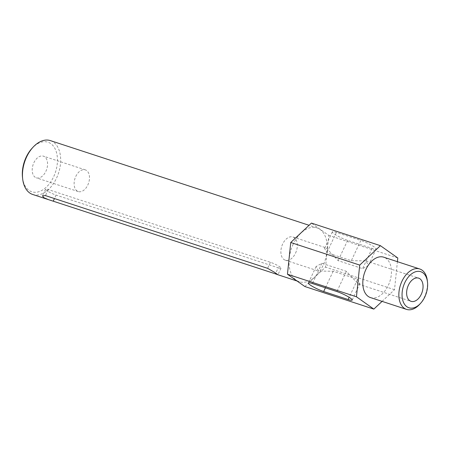 <?xml version="1.0" encoding="UTF-8"?>
<svg xmlns="http://www.w3.org/2000/svg" width="450" height="450" viewBox="0 0 450 450"><rect width="100%" height="100%" fill="white"/><g stroke="black" fill="none" stroke-linecap="round" stroke-linejoin="round"><path stroke-width="0.34" stroke-dasharray="2.25 1.69" d="M33.868 162.743A11.408 7.178 -71.9 0 1 43.436 156.161A11.408 7.178 -71.9 0 1 45.906 171.259A11.408 7.178 -71.9 0 1 36.337 177.84A11.408 7.178 -71.9 0 1 33.868 162.743M75.78 176.462A11.408 7.178 -71.9 0 1 85.348 169.881A11.408 7.178 -71.9 0 1 87.823 184.984A11.408 7.178 -71.9 0 1 78.255 191.559A11.408 7.178 -71.9 0 1 75.78 176.462M351.338 260.696L365.974 260.904L368.398 265.433L362.599 268.667L338.124 260.657L326.115 247.86L324.602 248.366L326.863 252.686L351.338 260.696L360.832 240.435L336.353 232.425A10.671 1.581 -154.9 0 0 332.325 231.885A10.671 1.581 -154.9 0 0 337.258 235.772A10.671 1.581 -154.9 0 0 347.614 240.396L372.094 248.406A10.671 1.581 -154.9 0 0 376.121 248.946A10.671 1.581 -154.9 0 0 371.188 245.053A10.671 1.581 -154.9 0 0 360.832 240.435M295.543 253.136A12.201 7.678 108.1 0 0 292.899 236.987A12.201 7.678 108.1 0 0 282.662 244.024A12.201 7.678 108.1 0 0 285.306 260.173A12.201 7.678 108.1 0 0 295.543 253.136M419.58 304.414A21.251 13.376 108.1 0 0 424.378 297.129A21.251 13.376 108.1 0 0 427.337 280.71M370.507 297.591A21.251 13.376 108.1 0 0 388.333 285.334A21.251 13.376 108.1 0 0 383.732 257.197M293.175 244.221A28.344 17.837 108.1 0 0 299.312 281.751A28.344 17.837 108.1 0 0 323.089 265.399A28.344 17.837 108.1 0 0 316.952 227.869A28.344 17.837 108.1 0 0 293.175 244.221M32.749 194.49A28.344 17.837 108.1 0 0 56.526 178.138A28.344 17.837 108.1 0 0 50.383 140.608M22.5 177.407A26.078 16.408 108.1 0 0 35.331 192.302A26.078 16.408 108.1 0 0 53.651 176.743A26.078 16.408 108.1 0 0 53.539 146.301A26.078 16.408 108.1 0 0 32.017 148.326M382.078 301.376L394.515 289.704L397.412 261.675M304.853 286.526L325.524 267.12L328.804 235.401L311.411 223.093M394.515 289.704L325.524 267.12M397.794 257.985L328.804 235.401M357.632 279.27L359.893 283.59L358.38 284.096L346.376 271.299L321.896 263.289L316.097 266.524L318.527 271.052L333.157 271.26L357.632 279.27L349.178 297.321M278.224 267.806A7.38 1.091 -154.9 0 0 281.008 268.178A7.38 1.091 -154.9 0 0 277.599 265.489A7.38 1.091 -154.9 0 0 270.439 262.294L48.296 189.579A7.38 1.091 -154.9 0 0 45.512 189.203A7.38 1.091 -154.9 0 0 48.921 191.897A7.38 1.091 -154.9 0 0 56.087 195.092L278.224 267.806L275.715 273.156M333.157 271.26L325.406 287.803M346.376 271.299L336.881 291.561M321.896 263.289L312.407 283.551M336.353 232.425L326.863 252.686M347.614 240.396L338.124 260.657M372.094 248.406L362.599 268.667M270.439 262.294L267.609 268.329M56.087 195.092L54.461 198.557M48.296 189.579L45.473 195.615M85.348 169.881L43.436 156.161M292.899 236.987L326.115 247.86M365.974 260.904L418.635 278.145M299.312 281.751L297.056 281.008M316.952 227.869L309.066 225.292M285.306 260.173L318.527 271.052M358.38 284.096L411.047 301.337M78.255 191.559L36.337 177.84M359.893 283.59L352.176 300.071M316.097 266.524L308.374 283.011M332.325 231.885L324.602 248.366M376.121 248.946L368.398 265.433M281.008 268.178L277.937 274.742M45.512 189.203L42.435 195.767"/><path stroke-width="0.67" d="M421.279 294.3A12.201 7.678 108.1 0 0 418.635 278.145A12.201 7.678 108.1 0 0 408.403 285.182A12.201 7.678 108.1 0 0 411.047 301.337A12.201 7.678 108.1 0 0 421.279 294.3M424.862 296.831A18.984 11.947 108.1 0 0 427.5 282.167A18.984 11.947 108.1 0 0 418.157 271.322A18.984 11.947 108.1 0 0 404.826 282.651A18.984 11.947 108.1 0 0 404.904 304.808A18.984 11.947 108.1 0 0 420.57 303.334A18.984 11.947 108.1 0 0 424.862 296.831M427.5 282.167L427.337 280.71A21.251 13.376 108.1 0 0 419.777 268.993A21.251 13.376 108.1 0 0 401.951 281.256A21.251 13.376 108.1 0 0 406.553 309.392A21.251 13.376 108.1 0 0 419.58 304.414L420.57 303.334M419.777 268.993L383.732 257.197A21.251 13.376 108.1 0 0 365.906 269.454A21.251 13.376 108.1 0 0 370.507 297.591L406.553 309.392M275.394 273.842L48.319 199.586L43.785 197.646L42.435 195.767L45.473 195.615L267.609 268.329L274.427 272.239L277.937 274.742L275.394 273.842L275.715 273.156M309.066 225.292L50.383 140.608A28.344 17.837 108.1 0 0 33.013 147.251A28.344 17.837 108.1 0 0 26.606 156.96A28.344 17.837 108.1 0 0 22.663 178.864A28.344 17.837 108.1 0 0 32.749 194.49L48.319 199.586M33.013 147.251L32.017 148.326A26.078 16.408 108.1 0 0 26.128 157.258A26.078 16.408 108.1 0 0 22.5 177.407L22.663 178.864M397.412 261.675L397.794 257.985L380.396 245.672L359.724 265.084L356.451 296.798L373.843 309.111L382.078 301.376M380.396 245.672L311.411 223.093L290.739 242.499L287.46 274.219L304.853 286.526L373.843 309.111M359.724 265.084L290.739 242.499M356.451 296.798L287.46 274.219M323.668 291.521L348.142 299.531A10.671 1.581 -154.9 0 0 352.176 300.071A10.671 1.581 -154.9 0 0 347.237 296.179A10.671 1.581 -154.9 0 0 336.881 291.561L312.407 283.551A10.671 1.581 -154.9 0 0 308.374 283.011A10.671 1.581 -154.9 0 0 313.307 286.903A10.671 1.581 -154.9 0 0 323.668 291.521L325.406 287.803M349.178 297.321L348.142 299.531M54.461 198.557L53.258 201.127M297.056 281.008L277.869 274.731"/></g></svg>
